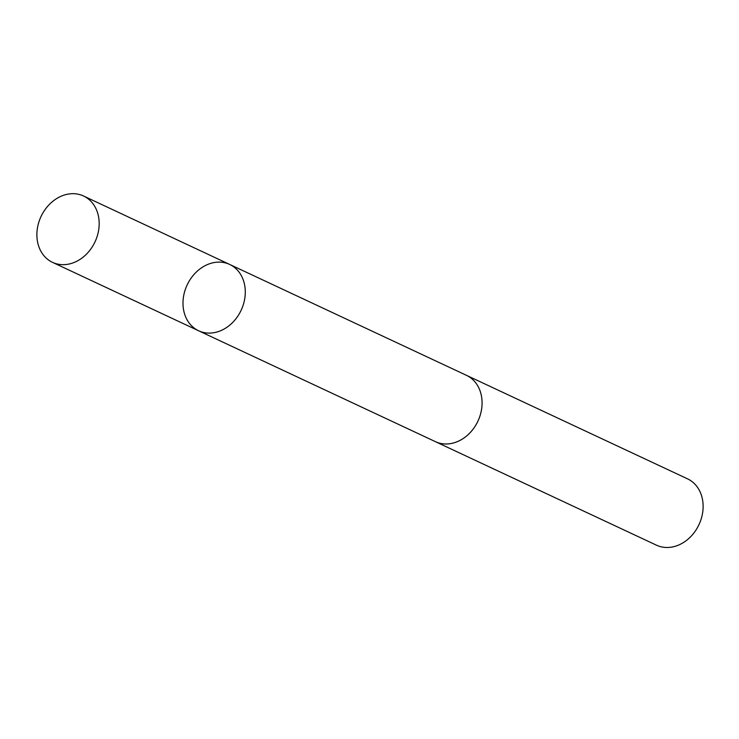 <?xml version="1.0" encoding="UTF-8"?>
<svg xmlns="http://www.w3.org/2000/svg" width="739" height="739" viewBox="0 0 739 739"><rect width="100%" height="100%" fill="white"/><g stroke="black" fill="none" stroke-linecap="round" stroke-linejoin="round"><path stroke-width="1.11" d="M465.81 375.024A36.627 29.819 115.1 0 1 466.466 375.329A36.617 29.809 115.1 0 1 482.004 405.305A36.617 29.809 115.1 0 1 462.679 438.855A36.617 29.809 115.1 0 1 435.41 441.654L198.606 330.767A36.617 29.809 -64.9 0 0 225.885 327.968A36.617 29.809 -64.9 0 0 245.219 294.408A36.617 29.809 -64.9 0 0 229.672 264.442A36.617 29.809 -64.9 0 0 187.143 284.958A36.617 29.809 -64.9 0 0 198.606 330.767A36.617 29.809 -64.9 0 0 225.885 327.968A36.617 29.809 -64.9 0 0 245.219 294.408A36.617 29.809 -64.9 0 0 229.672 264.442L83.562 196.011A36.627 29.819 115.1 0 1 99.109 225.986A36.627 29.819 115.1 0 1 79.775 259.546A36.627 29.819 115.1 0 1 52.497 262.345A36.627 29.819 115.1 0 1 36.95 232.369A36.627 29.819 115.1 0 1 56.284 198.809A36.627 29.819 115.1 0 1 83.562 196.011M229.672 264.442L466.466 375.338A36.627 29.819 115.1 0 1 477.939 421.138A36.627 29.819 115.1 0 1 435.4 441.663A36.627 29.819 115.1 0 1 434.754 441.349M466.466 375.329L687.51 478.835A36.627 29.819 115.1 0 1 698.974 524.653A36.627 29.819 115.1 0 1 656.444 545.17L435.4 441.663M198.606 330.767L52.497 262.345"/></g></svg>
